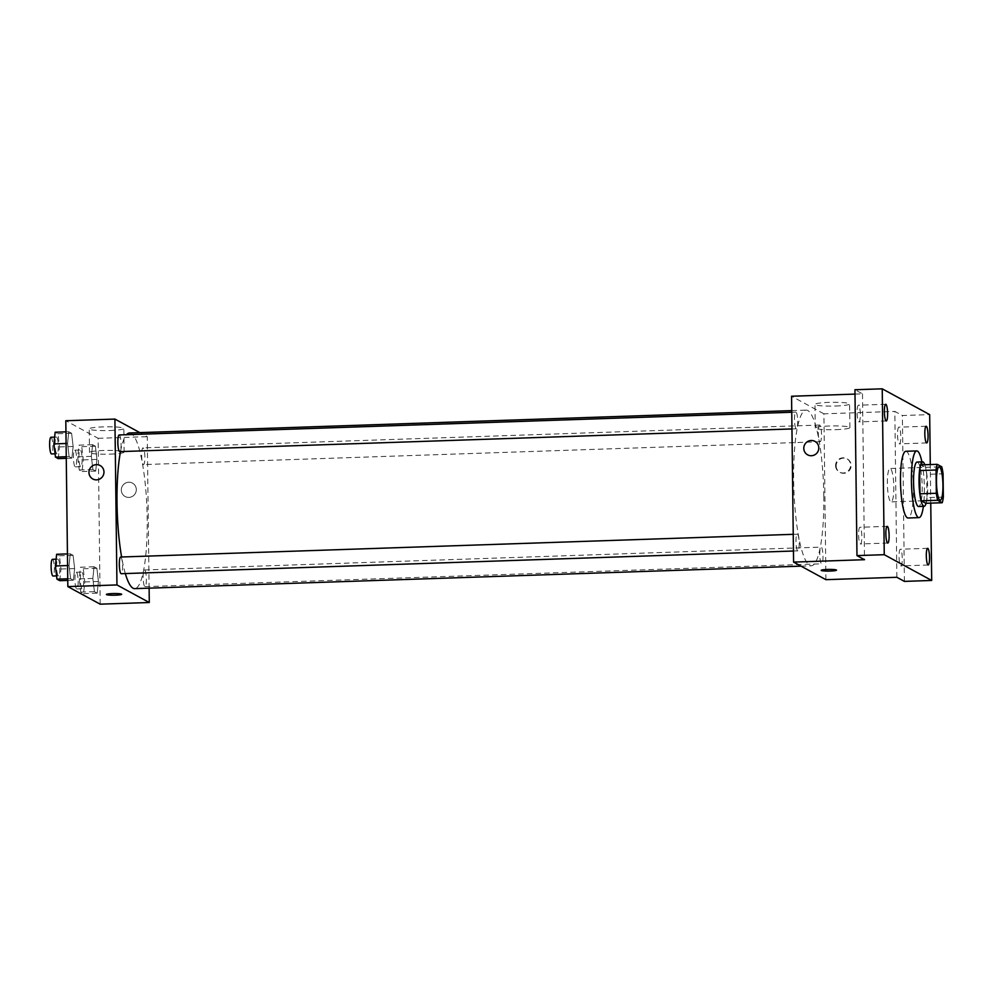 <?xml version="1.0" encoding="UTF-8"?>
<svg xmlns="http://www.w3.org/2000/svg" width="993" height="993" viewBox="0 0 993 993"><rect width="100%" height="100%" fill="white"/><g stroke="black" fill="none" stroke-linecap="round" stroke-linejoin="round"><path stroke-width="0.74" stroke-dasharray="4.96 3.72" d="M893.824 486.955A16.682 3.19 -91.9 0 1 891.155 501.875A16.682 3.19 -91.9 0 1 887.407 485.304A16.682 3.19 -91.9 0 1 890.026 468.522A16.682 3.19 -91.9 0 1 893.824 486.955M943.35 497.083L926.978 497.63L926.692 474.356L943.065 473.81M926.978 497.63A21.536 4.121 -91.9 0 1 925.824 503.29M926.692 474.356A21.536 4.121 -91.9 0 0 925.389 467.355L920.846 464.885M926.109 503.277A22.256 4.257 88.1 0 0 927.586 483.951A22.256 4.257 88.1 0 0 924.806 464.761M917.122 462.043A22.256 4.257 -91.9 0 1 922.187 486.62A22.256 4.257 -91.9 0 1 918.624 506.517M925.389 467.355L941.749 466.809M921.889 461.882A33.377 6.392 -91.9 0 1 924.346 487.786A33.377 6.392 -91.9 0 1 923.391 506.356M905.839 451.281A33.377 6.392 -91.9 0 1 913.436 488.159A33.377 6.392 -91.9 0 1 908.086 517.998M930.751 503.128L930.28 464.575M900.738 565.873A8.341 1.601 88.1 0 0 900.924 565.923A8.341 1.601 88.1 0 0 902.252 558.004A8.341 1.601 88.1 0 0 900.539 549.29A8.341 1.601 88.1 0 0 900.366 549.241A8.341 1.601 88.1 0 0 899.037 557.172A8.341 1.601 88.1 0 0 900.738 565.873M899.248 443.809A8.341 1.601 88.1 0 0 899.435 443.859A8.341 1.601 88.1 0 0 900.763 435.927A8.341 1.601 88.1 0 0 899.05 427.226A8.341 1.601 88.1 0 0 898.864 427.176A8.341 1.601 88.1 0 0 897.535 435.095A8.341 1.601 88.1 0 0 899.248 443.809M896.865 577.281L894.842 411.425L902.389 415.521L929.671 414.602M904.412 581.389L902.389 415.521M825.928 579.676L823.905 413.82L894.842 411.425M823.905 413.82L791.558 396.244M854.998 394.097L862.495 393.849L854.948 389.74M835.647 406.025A17.315 1.899 179.3 0 0 849.598 403.99A17.315 1.899 179.3 0 0 832.258 402.302A17.315 1.899 179.3 0 0 814.968 404.412A17.315 1.899 179.3 0 0 835.647 406.025M858.821 421.839A8.341 1.601 88.1 0 0 858.995 421.888A8.341 1.601 88.1 0 0 860.323 413.957A8.341 1.601 88.1 0 0 858.622 405.256A8.341 1.601 88.1 0 0 858.436 405.206A8.341 1.601 88.1 0 0 857.108 413.125A8.341 1.601 88.1 0 0 858.821 421.839M860.31 543.903A8.341 1.601 88.1 0 0 860.497 543.953A8.341 1.601 88.1 0 0 861.825 536.034A8.341 1.601 88.1 0 0 860.112 527.32A8.341 1.601 88.1 0 0 859.926 527.271A8.341 1.601 88.1 0 0 858.597 535.202A8.341 1.601 88.1 0 0 860.31 543.903M862.495 393.849L864.518 559.704M823.83 496.165A77.876 14.907 -91.9 0 1 811.368 565.787A77.876 14.907 -91.9 0 1 793.841 488.457A77.876 14.907 -91.9 0 1 806.117 410.121A77.876 14.907 -91.9 0 1 823.83 496.165M797.714 421.33A8.341 1.601 -91.9 0 1 796.374 428.79A8.341 1.601 -91.9 0 1 794.499 420.511A8.341 1.601 -91.9 0 1 795.815 412.12A8.341 1.601 -91.9 0 1 797.714 421.33M823.011 556.341A8.341 1.601 -91.9 0 1 821.67 563.801A8.341 1.601 -91.9 0 1 819.796 555.521A8.341 1.601 -91.9 0 1 821.112 547.118A8.341 1.601 -91.9 0 1 823.011 556.341M799.204 543.407A8.341 1.601 -91.9 0 1 797.863 550.867A8.341 1.601 -91.9 0 1 795.989 542.588A8.341 1.601 -91.9 0 1 797.305 534.184A8.341 1.601 -91.9 0 1 799.204 543.407M818.282 432.514A8.341 1.601 88.1 0 0 820.181 441.736A8.341 1.601 88.1 0 0 821.496 433.333A8.341 1.601 88.1 0 0 819.622 425.054A8.341 1.601 88.1 0 0 818.282 432.514M836.143 465.953A7.646 7.46 -61.5 0 0 850.194 469.255A7.646 7.46 -61.5 0 0 847.29 458.977A7.646 7.46 -61.5 0 0 836.143 465.953M835.597 465.655A7.646 7.46 -61.5 0 0 849.648 468.957A7.646 7.46 -61.5 0 0 846.756 458.679A7.646 7.46 -61.5 0 0 835.597 465.655M814.955 441.401L814.943 441.401A7.646 7.46 118.5 0 1 818.803 447.868A7.646 7.46 118.5 0 1 807.644 454.844L807.644 454.844M835.932 429.646A17.315 1.899 179.3 0 0 849.896 427.611A17.315 1.899 179.3 0 0 832.544 425.923A17.315 1.899 179.3 0 0 815.253 428.033A17.315 1.899 179.3 0 0 835.932 429.646M821.211 570.33L821.211 570.33A7.646 0.844 -0.7 0 1 828.845 569.399A7.646 0.844 -0.7 0 1 836.503 570.143L836.503 570.156M129.475 432.973A77.876 14.907 -91.9 0 1 147.2 519.004A77.876 14.907 -91.9 0 1 134.725 588.638M125.329 573.569A77.876 14.907 -91.9 0 1 121.605 556.999M120.501 451.604A77.876 14.907 -91.9 0 1 126.496 434.711M141.639 455.353A8.341 1.601 88.1 0 0 143.538 464.575A8.341 1.601 88.1 0 0 144.854 456.172A8.341 1.601 88.1 0 0 142.98 447.893A8.341 1.601 88.1 0 0 141.639 455.353M120.662 557.023A8.341 1.601 -91.9 0 1 122.561 566.246A8.341 1.601 -91.9 0 1 121.233 573.706M146.368 579.18A8.341 1.601 -91.9 0 1 145.04 586.64A8.341 1.601 -91.9 0 1 143.153 578.36A8.341 1.601 -91.9 0 1 144.469 569.97A8.341 1.601 -91.9 0 1 146.368 579.18M119.172 434.959A8.341 1.601 -91.9 0 1 121.072 444.169A8.341 1.601 -91.9 0 1 119.731 451.629M149.111 588.141L147.262 436.659L139.827 432.613M68.79 431.756L67.549 443.437L69.1 456.631L71.893 458.158L73.147 446.478L71.595 433.271L68.79 431.756L67.549 443.437L69.1 456.631L71.893 458.158L73.147 446.478L71.595 433.271L68.79 431.756L65.948 431.843M94.087 566.767L92.845 578.435L94.397 591.642L97.19 593.156L98.444 581.488L96.892 568.281L94.087 566.767L92.845 578.435L94.397 591.642L97.19 593.156L98.444 581.488L96.892 568.281L94.087 566.767L80.445 567.226L79.204 578.894L80.756 592.101L83.549 593.628L84.802 581.948L83.251 568.741L80.445 567.226M100.181 604.178L98.158 438.31L65.811 420.734M70.28 553.821L69.038 565.501L70.59 578.708L73.383 580.222L74.636 568.542L73.085 555.348L70.28 553.821L69.038 565.501L70.59 578.708L73.383 580.222L74.636 568.542L73.085 555.348L70.28 553.821L67.437 553.92M92.597 444.69L91.344 456.37L92.908 469.565L95.7 471.092L96.954 459.411L95.402 446.205L92.597 444.69L91.344 456.37L92.908 469.565L95.7 471.092L96.954 459.411L95.402 446.205L92.597 444.69L78.956 445.149L77.702 456.83L79.254 470.024L82.059 471.551L83.313 459.871L81.761 446.676L78.956 445.149M98.158 438.31L147.262 436.659M109.888 430.528A17.315 1.899 179.3 0 0 123.852 428.492A17.315 1.899 179.3 0 0 106.512 426.804A17.315 1.899 179.3 0 0 89.221 428.914A17.315 1.899 179.3 0 0 109.888 430.528M121.307 490.083A7.646 7.46 -61.5 0 0 135.358 493.384A7.646 7.46 -61.5 0 0 132.454 483.107A7.646 7.46 -61.5 0 0 121.307 490.083A7.646 7.46 -61.5 0 0 135.358 493.384A7.646 7.46 -61.5 0 0 132.454 483.107A7.646 7.46 -61.5 0 0 121.307 490.083M100.119 465.531L100.119 465.531A7.646 7.46 118.5 0 1 103.967 471.998A7.646 7.46 118.5 0 1 92.808 478.974L92.808 478.974M110.186 454.136A17.315 1.899 179.3 0 0 124.137 452.1A17.315 1.899 179.3 0 0 106.797 450.412A17.315 1.899 179.3 0 0 89.507 452.535A17.315 1.899 179.3 0 0 110.186 454.136M106.375 594.472L106.375 594.459A7.646 0.844 -0.7 0 1 114.009 593.529A7.646 0.844 -0.7 0 1 121.667 594.273L121.667 594.286M82.121 459.225A8.341 1.601 -91.9 0 1 80.793 466.685A8.341 1.601 -91.9 0 1 78.919 458.406A8.341 1.601 -91.9 0 1 80.222 450.015A8.341 1.601 -91.9 0 1 82.121 459.225M77.702 456.83L91.344 456.37M79.254 470.024L92.908 469.565M82.059 471.551L95.7 471.092M83.313 459.871L96.954 459.411M81.761 446.676L95.402 446.205M76.672 459.411A8.341 1.601 -91.9 0 1 75.331 466.871A8.341 1.601 -91.9 0 1 73.457 458.592A8.341 1.601 -91.9 0 1 74.773 450.189A8.341 1.601 -91.9 0 1 76.672 459.411M58.252 458.617L59.506 446.937L57.954 433.73L55.149 432.216M58.314 446.291A8.341 1.601 -91.9 0 1 56.986 453.751A8.341 1.601 -91.9 0 1 55.111 445.472A8.341 1.601 -91.9 0 1 56.427 437.069A8.341 1.601 -91.9 0 1 58.314 446.291M66.084 443.486L67.549 443.437M66.246 456.73L69.1 456.631M66.27 458.344L71.893 458.158M59.506 446.937L73.147 446.478M57.954 433.73L71.595 433.271M50.966 437.255A8.341 1.601 -91.9 0 1 52.865 446.478A8.341 1.601 -91.9 0 1 51.524 453.938M83.623 581.302A8.341 1.601 -91.9 0 1 82.282 588.762A8.341 1.601 -91.9 0 1 80.408 580.471A8.341 1.601 -91.9 0 1 81.724 572.08A8.341 1.601 -91.9 0 1 83.623 581.302M79.204 578.894L92.845 578.435M80.756 592.101L94.397 591.642M83.549 593.628L97.19 593.156M84.802 581.948L98.444 581.488M83.251 568.741L96.892 568.281M78.162 581.488A8.341 1.601 -91.9 0 1 76.821 588.948A8.341 1.601 -91.9 0 1 74.947 580.657A8.341 1.601 -91.9 0 1 76.262 572.266A8.341 1.601 -91.9 0 1 78.162 581.488M59.741 580.682L60.995 569.014L59.443 555.807L56.638 554.28M59.816 568.368A8.341 1.601 -91.9 0 1 58.475 575.828A8.341 1.601 -91.9 0 1 56.601 567.537A8.341 1.601 -91.9 0 1 57.917 559.146A8.341 1.601 -91.9 0 1 59.816 568.368M67.574 565.551L69.038 565.501M67.735 578.795L70.59 578.708M67.76 580.421L73.383 580.222M60.995 569.014L74.636 568.542M59.443 555.807L73.085 555.348M52.455 559.332A8.341 1.601 -91.9 0 1 54.354 568.555A8.341 1.601 -91.9 0 1 53.014 576.014M939.142 466.859L890.026 468.522M940.272 500.211L891.155 501.875M887.208 526.352L859.926 527.271M887.779 543.034L860.497 543.953M927.648 548.322L900.366 549.241M928.207 565.005L900.924 565.923M926.146 426.258L898.864 427.176M926.717 442.928L899.435 443.859M885.719 404.288L858.436 405.206M886.277 420.958L858.995 421.888M849.896 427.611L849.598 403.99M815.253 428.033L814.968 404.412M801.016 566.147L811.368 565.787M791.731 410.618L806.117 410.121M819.622 425.054L142.98 447.893M820.181 441.736L143.538 464.575M793.444 551.016L797.863 550.867M793.246 534.321L797.305 534.184M145.04 586.64L821.67 563.801M144.469 569.97L821.112 547.118M791.955 428.939L796.374 428.79M791.756 412.256L795.815 412.12M124.137 452.1L123.852 428.492M89.507 452.535L89.221 428.914M75.331 466.871L80.793 466.685M74.773 450.189L80.222 450.015M55.074 453.813L56.986 453.751M54.627 437.131L56.427 437.069M76.821 588.948L82.282 588.762M76.262 572.266L81.724 572.08M56.564 575.89L58.475 575.828M56.117 559.208L57.917 559.146"/><path stroke-width="1.49" d="M942.94 485.292A16.682 3.19 -91.9 0 1 940.272 500.211A16.682 3.19 -91.9 0 1 936.511 483.641A16.682 3.19 -91.9 0 1 939.142 466.859A16.682 3.19 -91.9 0 1 942.94 485.292M941.749 466.809L937.218 464.339A21.536 4.121 -91.9 0 0 936.051 469.999L936.337 493.273A21.536 4.121 -91.9 0 0 937.653 500.273L942.196 502.743A21.536 4.121 -91.9 0 0 943.35 497.083L943.065 473.81A21.536 4.121 -91.9 0 0 941.749 466.809M937.653 500.273L921.281 500.832L925.824 503.29L942.196 502.743M921.281 500.832A21.536 4.121 -91.9 0 1 919.977 493.819L936.337 493.273M937.218 464.339L920.846 464.885A21.536 4.121 -91.9 0 0 919.692 470.545L919.977 493.819M924.806 464.761A22.256 4.257 88.1 0 0 922.584 461.857A22.256 4.257 88.1 0 0 919.046 482.995A22.256 4.257 88.1 0 0 923.602 506.207A22.256 4.257 88.1 0 0 924.086 506.331A22.256 4.257 88.1 0 0 926.109 503.277M924.086 506.331L918.624 506.517A22.256 4.257 -91.9 0 1 918.153 506.393A22.256 4.257 -91.9 0 1 913.585 483.169A22.256 4.257 -91.9 0 1 917.122 462.043L922.584 461.857M919.692 470.545L936.051 469.999M923.391 506.356A33.377 6.392 -91.9 0 1 918.997 517.626A33.377 6.392 -91.9 0 1 911.5 484.485A33.377 6.392 -91.9 0 1 916.75 450.921A33.377 6.392 -91.9 0 1 921.889 461.882M918.997 517.626L908.086 517.998A33.377 6.392 -91.9 0 1 900.577 484.857A33.377 6.392 -91.9 0 1 905.839 451.281L916.75 450.921M885.905 404.325A8.341 1.601 -91.9 0 1 887.605 413.038A8.341 1.601 -91.9 0 1 886.277 420.958A8.341 1.601 -91.9 0 1 884.403 412.678A8.341 1.601 -91.9 0 1 885.719 404.288A8.341 1.601 -91.9 0 1 885.905 404.325M926.332 426.295A8.341 1.601 -91.9 0 1 928.045 435.008A8.341 1.601 -91.9 0 1 926.717 442.928A8.341 1.601 -91.9 0 1 924.843 434.649A8.341 1.601 -91.9 0 1 926.146 426.258A8.341 1.601 -91.9 0 1 926.332 426.295M927.822 548.372A8.341 1.601 -91.9 0 1 929.535 557.073A8.341 1.601 -91.9 0 1 928.207 565.005A8.341 1.601 -91.9 0 1 926.332 556.713A8.341 1.601 -91.9 0 1 927.648 548.322A8.341 1.601 -91.9 0 1 927.822 548.372M887.394 526.402A8.341 1.601 -91.9 0 1 889.107 535.103A8.341 1.601 -91.9 0 1 887.779 543.034A8.341 1.601 -91.9 0 1 885.893 534.743A8.341 1.601 -91.9 0 1 887.208 526.352A8.341 1.601 -91.9 0 1 887.394 526.402M930.28 464.575L929.671 414.602L882.231 388.822L884.254 554.69L931.695 580.458L930.751 503.128M854.998 394.097L791.558 396.244L793.581 562.1L825.928 579.676L896.865 577.281L904.412 581.389L931.695 580.458M882.231 388.822L854.948 389.74L856.971 555.608L884.254 554.69M856.971 555.608L864.518 559.704L793.581 562.1M836.503 570.143A7.646 0.844 -0.7 0 1 830.334 571.049A7.646 0.844 -0.7 0 1 821.211 570.342A7.646 0.844 -0.7 0 1 828.845 569.411A7.646 0.844 -0.7 0 1 836.503 570.156A7.646 0.844 -0.7 0 1 830.334 571.049A7.646 0.844 -0.7 0 1 821.211 570.33M818.803 447.868A7.646 7.46 118.5 0 1 807.644 454.844A7.646 7.46 118.5 0 1 804.74 444.554A7.646 7.46 118.5 0 1 818.803 447.868M807.644 454.844A7.646 7.46 118.5 0 1 804.74 444.554A7.646 7.46 118.5 0 1 814.955 441.401M801.016 566.147L134.725 588.638A77.876 14.907 -91.9 0 1 125.329 573.569M121.605 556.999A77.876 14.907 -91.9 0 1 120.501 451.604M126.496 434.711A77.876 14.907 -91.9 0 1 129.475 432.973L791.731 410.618M793.444 551.016L121.233 573.706A8.341 1.601 -91.9 0 1 119.346 565.427A8.341 1.601 -91.9 0 1 120.662 557.023L793.246 534.321M791.955 428.939L119.731 451.629A8.341 1.601 -91.9 0 1 117.857 443.35A8.341 1.601 -91.9 0 1 119.172 434.959L791.756 412.256M139.827 432.613L114.915 419.083L116.951 584.939L149.285 602.515L149.111 588.141M114.915 419.083L65.811 420.734L67.834 586.602L116.951 584.939M67.834 586.602L100.181 604.178L149.285 602.515M121.667 594.273A7.646 0.844 -0.7 0 1 115.498 595.179A7.646 0.844 -0.7 0 1 106.375 594.472A7.646 0.844 -0.7 0 1 114.009 593.541A7.646 0.844 -0.7 0 1 121.667 594.286A7.646 0.844 -0.7 0 1 115.498 595.179A7.646 0.844 -0.7 0 1 106.375 594.459M103.967 471.998A7.646 7.46 118.5 0 1 92.808 478.974A7.646 7.46 118.5 0 1 89.904 468.684A7.646 7.46 118.5 0 1 103.967 471.998M92.808 478.974A7.646 7.46 118.5 0 1 89.904 468.684A7.646 7.46 118.5 0 1 100.119 465.531M65.948 431.843L55.149 432.216L53.907 443.896L55.459 457.09L58.252 458.617L66.27 458.344M53.907 443.896L66.084 443.486M55.459 457.09L66.246 456.73M55.074 453.813L51.524 453.938A8.341 1.601 -91.9 0 1 49.65 445.646A8.341 1.601 -91.9 0 1 50.966 437.255L54.627 437.131M67.437 553.92L56.638 554.28L55.397 565.96L56.949 579.167L59.741 580.682L67.76 580.421M55.397 565.96L67.574 565.551M56.949 579.167L67.735 578.795M56.564 575.89L53.014 576.014A8.341 1.601 -91.9 0 1 51.14 567.723A8.341 1.601 -91.9 0 1 52.455 559.332L56.117 559.208"/></g></svg>
